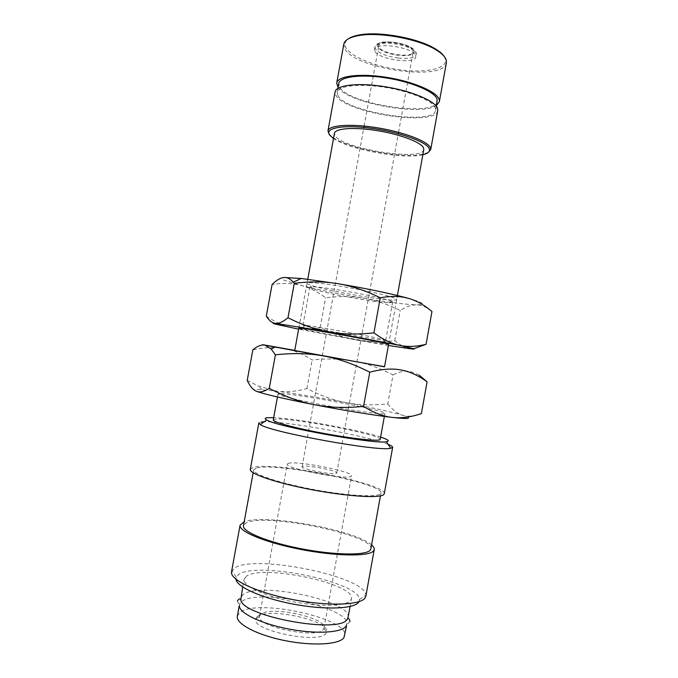 <?xml version="1.0" encoding="UTF-8"?>
<svg xmlns="http://www.w3.org/2000/svg" width="678" height="678" viewBox="0 0 678 678"><rect width="100%" height="100%" fill="white"/><g stroke="black" fill="none" stroke-linecap="round" stroke-linejoin="round"><path stroke-width="0.51" stroke-dasharray="3.39 2.54" d="M239.368 606.191L240.012 603.344L241.724 601.572C257.013 588.419 344.831 605.962 346.805 622.751L345.958 626.345M261.386 421.979L258.818 423.004M384.299 493.728C387.308 483.736 272.276 460.981 253.038 467.498L250.309 469.379M370.891 548.841C374.654 535.027 264.971 512.56 246.182 522.941L243.47 525.679M256.216 468.159L253.691 469.93C252.462 473.956 278.039 482.753 311.465 489.118C344.873 495.525 375.968 497.533 380.231 494.042L380.943 493.059C383.918 483.584 274.234 461.896 256.216 468.159M365.849 596.174L365.891 595.064C365.527 576.495 254.759 553.951 234.613 567.978L231.537 571.766M358.637 602.31L359.56 599.479C359.823 582.029 256.97 561.02 238.724 574.469L236.258 577.071L235.952 579.241M348.102 617.361C352.399 601.132 259.004 581.216 242.995 594.614L240.69 597.843M246.36 576.249L244.105 579.207C242.554 585.614 263.556 595.877 291.481 601.437C319.372 607.073 346.161 606.335 350.628 600.445L351.467 598.716C355.543 583.716 262.14 564.02 246.36 576.249M247.224 380.426L258.216 385.952L276.887 391.181C286.141 392.384 296.15 391.52 306.931 388.604C320.38 395.562 333.356 400.223 345.856 402.588C319.685 397.613 296.701 393.816 276.887 391.181L257.259 389.35C253.487 389.333 253.216 389.977 256.445 391.274M273.259 419.936L275.099 419.216C288.998 417.004 382.4 434.835 380.214 439.378M279.777 393.664L277.997 394.028C277.404 395.274 299.21 400.545 327.076 405.707C354.908 410.885 380.79 414.453 384.316 413.733L384.892 413.453C386.774 410.605 293.371 393.079 279.777 393.664M374.764 50.935L374.544 49.435C374.671 41.434 414.097 47.435 415.665 55.732L415.767 56.927C415.233 64.766 377.553 59.215 374.764 50.935M446.378 62.757C444.285 81.97 353.738 68.902 344.661 48.435L343.831 44.121M444.065 56.274L445.438 59.215C447.65 68.563 426.742 73.131 401.596 70.029C376.485 67.046 350.84 57.003 345.839 47.545C344.11 44.214 344.933 41.316 348.28 38.866M338.017 95.852L337.136 92.352C338.017 85.767 359.45 83.208 385.146 87.377C410.834 91.471 433.556 101.175 435.522 108.285L435.683 110.26C434.234 125.862 347.119 112.76 338.017 95.852M437.285 101.378C435.742 117.506 348.628 104.497 339.627 87.081L338.763 83.47M437.751 110.573C436.191 126.811 345.644 113.209 336.034 95.598L335.085 91.92M294.735 350.526L384.528 366.84M423.775 149.558C422.97 161.534 343.653 149.194 335.296 135.981L334.449 133.32M302.549 466.362L302.083 466.735C300.583 468.981 333.406 475.32 336.441 473.354L336.771 473.032C337.966 470.752 306.405 464.608 302.549 466.362M413.038 50.892C411.656 43.884 378.926 38.934 378.782 45.68L378.951 46.926C381.172 53.918 412.69 58.554 413.122 51.918L413.038 50.892M260.708 614.353L259.471 616.488C256.352 626.836 317.414 639.193 323.338 629.354L324.016 627.972C327.076 617.675 269.573 605.403 260.708 614.353M288.26 463.413L287.269 464.133C284.26 468.295 346.102 480.185 351.018 476.363L351.543 475.82C353.509 471.549 296.023 460.328 288.26 463.413M257.038 616.836L255.64 619.209C251.979 630.735 319.524 644.431 325.923 633.388L326.593 632.108C330.864 620.658 267.073 606.802 257.038 616.836M237.342 616.149L239.69 612.675C255.911 598.115 349.314 618.243 344.797 635.684M422.843 154.72L421.046 155.093C401.529 159.008 351.958 149.999 335.059 139.465L333.508 138.482M428.25 152.414L422.055 154.355C402.113 158.372 351.628 149.194 334.373 138.422L329.262 134.422M436.573 105.336C421.708 116.557 348 103.166 338.034 87.428M387.774 403.952C392.189 409.478 396.766 413.122 401.486 414.877L402.647 415.267L401.427 414.902C389.358 411.487 370.841 407.385 345.856 402.588C358.331 405.02 372.307 405.469 387.774 403.952L393.028 374.849C379.104 367.849 365.9 363.23 353.399 361.001C340.907 358.696 327.152 358.365 312.151 360.001C302.998 354.026 293.845 350.212 284.692 348.577C275.599 346.865 264.988 347.289 252.852 349.84M408.444 418.156C409.232 417.648 407.3 416.69 402.647 415.267C407.292 416.741 412.758 416.453 419.063 414.411M419.148 375.095L410.521 371.502C405.241 370.519 399.41 371.637 393.028 374.849M384.553 366.696L294.761 350.382M306.931 388.604L312.151 360.001M371.603 544.909C355.603 530.086 264.378 513.509 244.19 521.755M388.07 444.319C368.298 436.03 285.582 420.996 264.166 421.801M380.629 437.09C359.281 429.937 296.176 418.462 273.675 417.656M385.299 340.034L385.74 340.271C386.807 341.704 313.338 328.559 304.066 325.686L302.956 325.228L305.431 325.321C315.99 326.321 373.154 336.703 383.392 339.492L385.299 340.034M388.13 344.144C397.088 346.992 311.194 331.72 300.1 328.525M392.198 301.863L392.596 302.354L389.553 302.82C377.019 302.854 324.287 293.269 312.566 288.828L309.88 287.319C307.481 283.599 388.079 297.811 392.198 301.863M396.291 298.956C397.316 299.71 396.325 300.083 393.333 300.057C379.595 300.201 322.804 289.879 309.999 284.921L308.202 284.175C302.473 281.506 318.44 282.514 343.356 286.684C368.213 290.82 393.435 296.727 396.291 298.956M431.962 311.516C426.598 307.075 421.47 304.846 416.572 304.837C411.656 304.761 406.215 306.634 400.24 310.465C387.409 304.21 375.222 300.125 363.688 298.218C352.153 296.252 339.458 296.1 325.593 297.778C317.304 291.599 309.032 287.464 300.769 285.353L283.616 280.048C280.514 278.633 280.607 277.785 283.913 277.497M408.19 298.278C416.046 300.456 420.665 302.125 422.063 303.278C423.301 304.405 421.47 304.922 416.572 304.837C405.444 304.464 387.816 302.261 363.688 298.218C339.5 294.099 318.524 289.803 300.769 285.353C292.565 283.184 283.006 282.887 272.107 284.48M266.284 316.143C272.361 320.16 278.048 323.177 283.362 325.186L292.964 328.008C301.312 329.72 310.38 329.567 320.169 327.542C332.601 333.779 344.585 337.907 356.12 339.932L298.642 329.161M388.392 345.466L356.12 339.932C367.637 342.026 380.519 342.28 394.782 340.712L403.851 347.238L408.698 348.56L414.699 348.416M394.782 340.712L400.24 310.465M320.169 327.542L325.593 297.778M398.291 58.054C386.036 56.232 378.341 53.07 375.197 48.562L374.976 47.045C376.29 43.748 382.206 42.57 392.715 43.511C405.614 45.46 413.402 48.74 416.097 53.333L416.199 54.537C414.733 57.876 408.758 59.054 398.291 58.054M377.578 46.774C376.917 42.85 382.18 41.324 393.384 42.189C404.91 43.951 411.919 46.909 414.419 51.053C414.495 54.833 409.148 56.266 398.384 55.367C387.324 53.723 380.392 50.858 377.578 46.774M350.034 621.438C348.356 623.709 347.28 624.15 346.805 622.751M237.453 600.979C238.224 603.7 239.071 604.488 240.012 603.344M253.165 472.769L253.691 469.93M236.258 577.071L231.884 570.707M242.682 586.979L244.105 579.207M277.455 396.994L277.997 394.028M374.544 49.435L374.976 47.045C375.036 45.553 376.493 44.189 379.358 42.934C380.655 41.96 385.257 41.689 393.155 42.112C402.673 43.451 409.563 45.875 413.834 49.392C415.834 51.443 416.623 53.155 416.199 54.537L415.767 56.927M337.136 92.352L337.856 88.403M298.845 328.059L307.77 279.234M302.083 466.735L363.891 127.405M364.137 126.057L378.782 45.68M259.505 616.251L287.269 464.133M259.471 616.488L255.64 619.209M239.198 605.988L239.402 604.895M346.5 626.26L346.831 624.413M323.965 628.209L326.593 632.108M324.016 627.972L351.543 475.82M336.771 473.032L398.3 133.659M398.545 132.312L413.122 51.918M388.587 344.373L397.41 295.523M421.046 155.093L422.055 154.355M335.059 139.465L334.373 138.422M435.683 110.26L436.395 106.31M384.358 416.419L384.892 413.453M262.013 389.57L258.216 385.952M350.068 606.488L351.467 598.716M359.56 599.479L365.891 595.064M380.434 495.898L380.943 493.059M385.74 340.271L392.596 302.354M389.553 302.82L393.333 300.057M312.566 288.828L309.999 284.921M402.74 347.729L403.851 347.238M284.421 326.22L283.362 325.186M302.956 325.228L309.88 287.319M305.431 325.321L301.464 328.211M383.392 339.492L386.087 343.585"/><path stroke-width="1.02" d="M345.958 626.345C341.458 632.744 316.118 634.252 288.972 629.074C261.81 623.963 239.978 613.531 239.368 606.191M392.655 447.327L384.299 493.728L383.579 494.737C379.231 498.44 346.534 496.364 311.261 489.609C275.954 482.889 248.996 473.617 250.309 469.379L258.818 423.004L260.335 424.598C270.047 432.098 378.943 451.895 390.672 448.277L392.655 447.327C392.74 446.582 391.214 445.582 388.07 444.319M273.675 417.656L267.446 417.707C264.725 417.995 264.471 418.75 266.674 419.97C276.065 426.564 375.256 444.59 386.367 441.725L387.621 441.437C389.409 440.649 387.079 439.2 380.629 437.09M253.165 472.769L243.47 525.679C241.902 531.552 267.183 542.137 300.642 548.646C334.068 555.206 365.493 555.638 370.095 550.299L370.891 548.841L380.434 495.898M244.19 521.755L240.08 525.162L231.537 571.766C229.571 579.554 255.953 592.326 291.311 599.301C326.635 606.352 359.967 605.361 364.967 598.081L365.849 596.174L374.248 549.544C374.476 548.146 373.595 546.604 371.603 544.909M240.08 525.162C238.41 531.323 265.056 542.502 300.396 549.358C335.695 556.282 368.739 556.689 373.442 551.036L374.248 549.544M235.952 579.241C236.597 586.843 261.852 598.225 293.362 604.132C324.855 610.098 353.891 608.929 358.637 602.31M242.682 586.979L240.826 599.844C242.08 616.471 339.983 634.32 347.238 619.243L348.102 617.361L350.068 606.488M419.063 414.411L421.385 413.588C410.919 417.156 401.207 418.428 392.248 417.402C383.324 416.47 373.764 412.8 363.561 406.393C345.458 408.173 329.127 407.631 314.584 404.766C299.998 401.986 284.887 396.511 269.259 388.358C264.056 391.723 259.784 392.698 256.445 391.274C253.055 389.935 249.987 386.316 247.224 380.426L252.852 349.84C257.386 346.06 261.403 344.509 264.912 345.161L271.166 349.001L275.404 354.831C292.871 352.891 308.897 353.263 323.474 355.95L384.553 366.696M294.761 350.382L265.378 345.144C261.725 344.517 261.564 344.526 264.912 345.161L323.474 355.95C338.051 358.552 353.475 363.959 369.756 372.18C381.68 369.018 392.028 368.273 400.8 369.934L404.037 370.612C411.699 372.485 419.377 376.222 427.089 381.841L419.148 375.095M256.445 391.274C264.556 394.265 283.938 398.766 314.584 404.766C343.28 410.317 374.942 415.445 392.248 417.402C401.062 418.402 406.334 418.699 408.063 418.284L408.444 418.156M384.358 416.419L380.214 439.378L379.604 439.853C375.951 441.293 349.941 438.327 322.092 433.089C294.227 427.869 272.522 421.911 273.259 419.936L277.455 396.994M338.034 87.428L336.712 83.038L343.831 44.121C344.653 40.155 349.441 37.332 358.213 35.654C378.409 31.578 418.428 38.849 435.895 49.774C441.98 53.443 445.446 56.977 446.294 60.367L446.378 62.757L439.352 101.692L436.573 105.336M348.28 38.866C350.729 37.154 354.357 35.866 359.171 34.985C378.968 30.985 418.114 38.095 435.234 48.808C439.429 51.325 442.37 53.816 444.065 56.274M336.712 83.038C337.661 75.944 360.043 73.038 386.858 77.377C413.665 81.631 437.276 91.962 439.208 99.59L439.352 101.692M337.856 88.403L338.763 83.47C339.678 76.656 361.154 73.877 386.841 78.029C412.529 82.106 435.217 91.996 437.14 99.327L436.395 106.31M329.262 134.422L327.949 130.922C328.669 125.099 350.857 123.413 377.68 127.854C404.495 132.218 428.327 141.507 430.505 147.863L430.708 149.592L428.25 152.414M327.949 130.922L335.085 91.92C335.991 85.064 358.34 82.385 385.155 86.742C411.961 91.022 435.615 101.158 437.598 108.548L437.751 110.573L430.708 149.592M333.508 138.482L329.796 135.227C323.931 128.134 342.602 124.413 370.942 128.227C399.223 131.93 427.038 141.99 429.276 148.753C430.225 151.465 428.081 153.457 422.843 154.72M388.587 344.373L384.528 366.84L384.045 366.773L294.735 350.526L298.845 328.059M307.77 279.234L334.449 133.32C335.093 128.278 354.34 126.862 377.527 130.684C400.706 134.439 421.487 142.439 423.564 147.974L423.775 149.558L397.41 295.523M346.5 626.26L343.907 637.701C339.246 644.634 312.278 646.227 284.379 640.507C256.445 634.862 235.605 623.599 237.342 616.149L239.198 605.988M421.385 413.588L427.089 381.841M363.561 406.393L369.756 372.18M269.259 388.358L275.404 354.831M264.166 421.801L261.386 421.979M298.642 329.161L275.531 324.169C272.31 323.321 272.302 323.05 275.505 323.355C272.166 323.016 269.09 320.609 266.284 316.143L272.107 284.48C276.531 280.099 280.472 277.768 283.913 277.497C287.057 277.2 290.192 278.768 293.311 282.192L294.286 283.319C310.227 281.345 324.838 281.472 338.127 283.709C363.984 288.091 385.901 292.565 403.859 297.125L408.19 298.278C416.165 300.473 424.089 304.888 431.962 311.516L426.072 344.271C416.563 346.695 407.775 347.06 399.698 345.365L413.885 348.712C415.233 349.238 413.504 349.187 408.698 348.56L388.392 345.466M414.699 348.416L426.072 344.271M399.698 345.365C391.647 343.754 383.053 339.576 373.925 332.839C357.45 334.678 342.593 334.407 329.33 332.008L399.698 345.365M329.33 332.008C316.041 329.686 302.261 324.931 287.989 317.745C282.963 321.897 278.802 323.77 275.505 323.355L329.33 332.008M283.913 277.497L301.168 278.463L338.127 283.709C351.407 285.879 365.459 290.565 380.265 297.778C389.291 296.159 397.223 296.015 404.054 297.328L408.19 298.278M300.1 328.525C298.066 327.966 298.515 327.864 301.464 328.211C312.744 329.406 375.104 340.737 386.087 343.585L388.13 344.144M373.925 332.839L380.265 297.778M287.989 317.745L294.286 283.319M266.674 419.97L260.335 424.598M386.367 441.725L390.672 448.277M359.171 34.985L358.213 35.654M435.234 48.808L435.895 49.774M363.891 127.405L364.137 126.057M237.453 600.979C238.936 598.666 240.054 598.284 240.826 599.844M350.034 621.438C349.458 618.751 348.543 617.997 347.272 619.192M398.3 133.659L398.545 132.312M275.319 347.119L271.166 349.001M301.168 278.463L293.311 282.192"/></g></svg>
